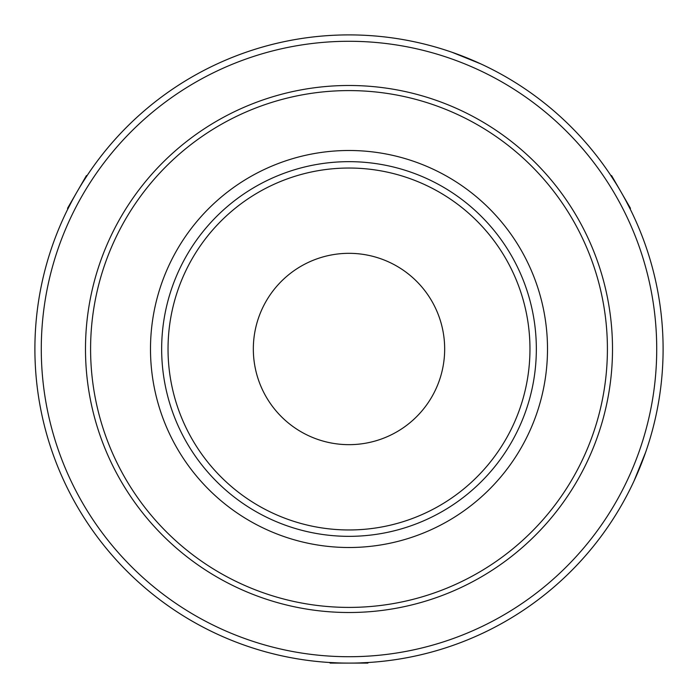 <?xml version="1.0" encoding="UTF-8"?>
<svg xmlns="http://www.w3.org/2000/svg" width="698" height="698" viewBox="0 0 698 698"><rect width="100%" height="100%" fill="white"/><g stroke="black" fill="none" stroke-linecap="round" stroke-linejoin="round"><path stroke-width="1.05" d="M349 536.343A187.343 187.343 0 0 0 511.241 255.328A187.343 187.343 0 0 0 186.759 255.328A187.343 187.343 0 0 0 349 536.343M349 529.965A180.965 180.965 0 0 1 192.282 258.513A180.965 180.965 0 0 1 505.718 258.513A180.965 180.965 0 0 1 349 529.965M349 444.661A95.661 95.661 0 0 0 431.853 301.17A95.661 95.661 0 0 0 266.147 301.17A95.661 95.661 0 0 0 349 444.661M480.843 63.911L452.199 52.341M634.089 480.843L645.659 452.199M329.569 662.498L330.171 663.1L349.314 663.1M356.713 663.004L357.516 662.987M359.932 662.908L369.408 662.437M328.592 662.437L338.068 662.908M340.484 662.987L341.287 663.004M630.215 209.077L630.434 208.257L620.862 191.68M617.076 185.319L616.666 184.63M615.523 182.789L610.235 174.605M630.652 209.958L626.202 201.294M625.172 199.384L624.841 198.764M87.215 175.425L86.395 175.643L76.824 192.229M73.203 198.677L72.828 199.384M71.798 201.294L67.348 209.958M87.765 174.605L82.477 182.789M81.334 184.63L80.924 185.319M343.704 663.056L349 663.1A314.1 314.1 0 0 0 621.019 191.95A314.1 314.1 0 0 0 76.981 191.95A314.1 314.1 0 0 0 349 663.1L367.829 663.1L368.431 662.498M621.019 191.95C627.738 203.982 627.738 203.982 621.019 191.95C613.961 180.119 613.961 180.119 621.019 191.95L611.605 175.643L610.785 175.425M76.981 191.95C70.262 203.982 70.262 203.982 76.981 191.95C84.039 180.119 84.039 180.119 76.981 191.95L67.566 208.257L67.785 209.077M480.861 63.919L476.734 62.043M453.29 52.716L452.182 52.333M640.232 466.665C632.371 485.005 632.371 485.005 640.232 466.665C647.316 448.011 647.316 448.011 640.232 466.665M545.452 377.47A198.502 198.502 0 0 0 275.431 164.632A198.502 198.502 0 0 0 226.117 504.898A198.502 198.502 0 0 0 545.452 377.47M604.738 386.064A258.408 258.408 0 0 0 253.234 108.993A258.408 258.408 0 0 0 189.036 551.944A258.408 258.408 0 0 0 604.738 386.064M609.782 386.797A263.504 263.504 0 0 0 251.341 104.255A263.504 263.504 0 0 0 185.877 555.948A263.504 263.504 0 0 0 609.782 386.797M653.537 393.14A307.722 307.722 0 0 1 158.507 590.674A307.722 307.722 0 0 1 234.956 63.195A307.722 307.722 0 0 1 653.537 393.14M659.854 394.056A314.1 314.1 0 0 0 232.591 57.271A314.1 314.1 0 0 0 154.555 595.682A314.1 314.1 0 0 0 659.854 394.056M34.9 349C35.31 368.945 35.31 368.945 34.9 349C35.31 329.055 35.31 329.055 34.9 349M349 34.9C368.945 35.31 368.945 35.31 349 34.9C329.055 35.31 329.055 35.31 349 34.9M663.1 349C662.69 329.055 662.69 329.055 663.1 349C662.69 368.945 662.69 368.945 663.1 349M349 663.1L354.296 663.056M355.753 663.03L359.679 662.917M338.321 662.917L342.247 663.03"/></g></svg>
